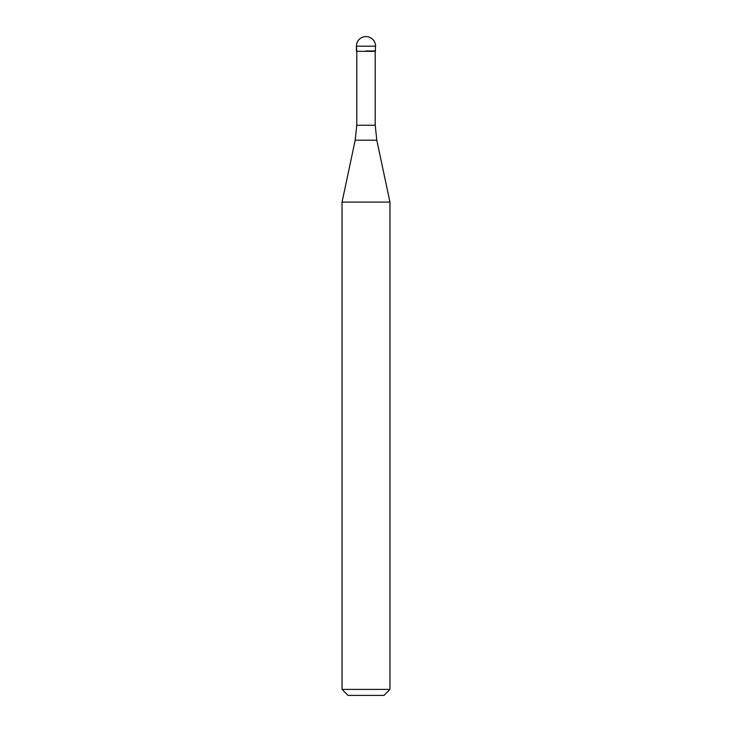 <?xml version="1.0" encoding="UTF-8"?>
<svg xmlns="http://www.w3.org/2000/svg" width="732" height="732" viewBox="0 0 732 732"><rect width="100%" height="100%" fill="white"/><g stroke="black" fill="none" stroke-linecap="round" stroke-linejoin="round"><path stroke-width="1.1" d="M366 50.975L375.58 50.975L366 50.975M375.223 125.245L376.797 140.187L355.203 140.187L356.777 125.245L375.223 125.245L375.223 51.332L356.777 51.332L356.42 46.18L356.42 50.975M376.797 140.187L389.955 202.114L342.045 202.114L355.203 140.187M389.955 689.407L383.971 695.4L348.029 695.4L342.045 689.407L389.955 689.407L389.955 202.114M366 36.6A9.58 9.58 0 0 0 356.42 46.18L375.58 46.18A9.58 9.58 0 0 0 366 36.6A9.58 9.58 0 0 0 356.42 46.18M375.223 51.332L375.58 46.18M356.777 125.245L356.777 51.332M342.045 689.407L342.045 202.114"/></g></svg>
